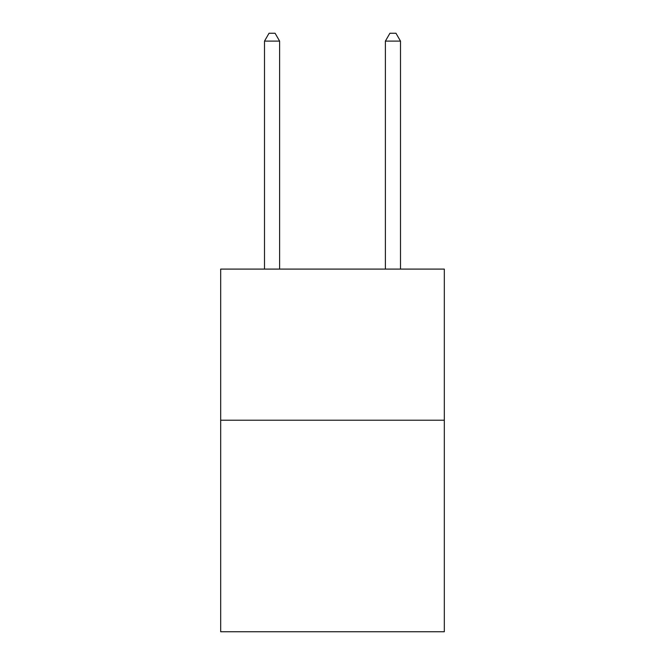 <?xml version="1.0" encoding="UTF-8"?>
<svg xmlns="http://www.w3.org/2000/svg" width="665" height="665" viewBox="0 0 665 665"><rect width="100%" height="100%" fill="white"/><g stroke="black" fill="none" stroke-linecap="round" stroke-linejoin="round"><path stroke-width="1" d="M444.32 420.205L444.32 631.75L220.68 631.75L220.68 269.092L444.32 269.092L444.32 420.205L220.68 420.205M279.616 269.092L279.616 41.105L264.504 41.105L264.504 269.092M264.504 41.105L269.034 33.25L275.077 33.25L279.616 41.105M400.496 269.092L400.496 41.105L385.384 41.105L385.384 269.092M385.384 41.105L389.923 33.25L395.966 33.25L400.496 41.105"/></g></svg>
